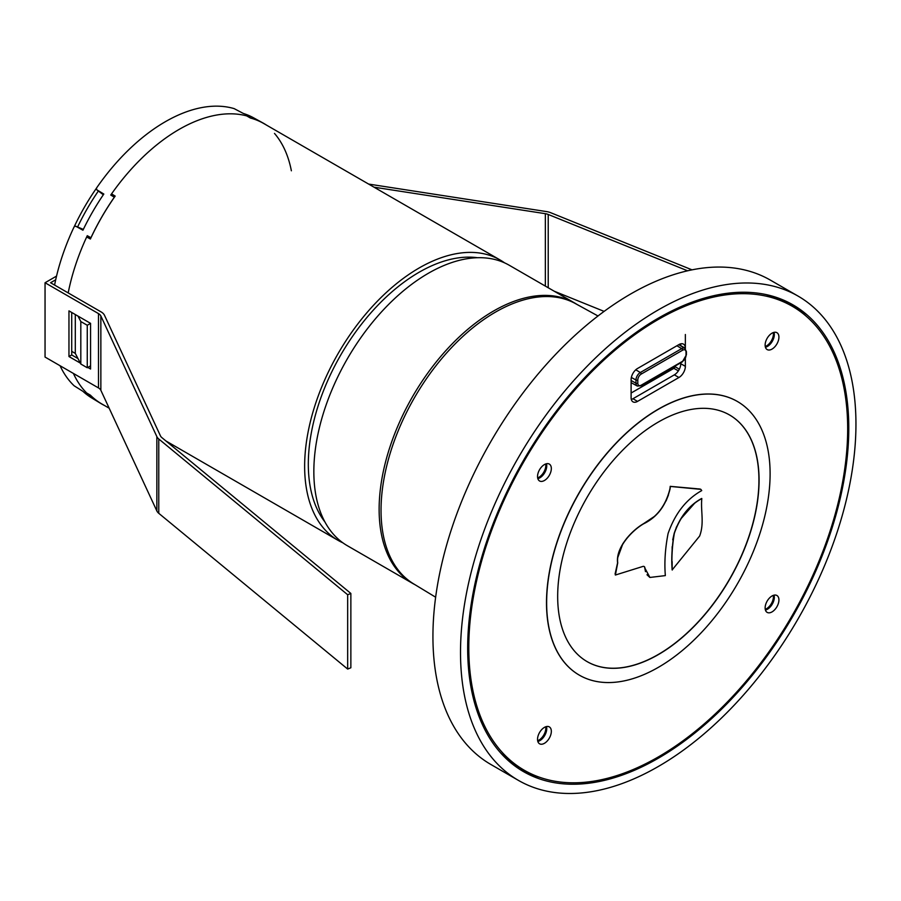 <?xml version="1.0" encoding="UTF-8"?>
<svg xmlns="http://www.w3.org/2000/svg" width="901" height="901" viewBox="0 0 901 901"><rect width="100%" height="100%" fill="white"/><g stroke="black" fill="none" stroke-linecap="round" stroke-linejoin="round"><path stroke-width="1.35" d="M468.79 647.605A267.912 154.679 120 0 0 524.281 770.254A267.912 154.679 120 0 0 730.734 698.478A267.912 154.679 120 0 0 847.672 428.865A267.912 154.679 120 0 0 792.182 306.216A267.912 154.679 120 0 0 585.74 377.992A267.912 154.679 120 0 0 468.79 647.605M537.537 739.316A9.753 5.631 120 0 0 539.564 743.787A9.753 5.631 120 0 0 547.076 741.174A9.753 5.631 120 0 0 551.333 731.353A9.753 5.631 120 0 0 549.317 726.893A9.753 5.631 120 0 0 541.794 729.506A9.753 5.631 120 0 0 537.537 739.316M765.129 607.916A9.753 5.631 120 0 0 767.156 612.387A9.753 5.631 120 0 0 774.669 609.774A9.753 5.631 120 0 0 778.926 599.953A9.753 5.631 120 0 0 776.91 595.493A9.753 5.631 120 0 0 769.386 598.106A9.753 5.631 120 0 0 765.129 607.916M537.537 476.516A9.753 5.631 120 0 0 539.564 480.976A9.753 5.631 120 0 0 547.076 478.363A9.753 5.631 120 0 0 551.333 468.554A9.753 5.631 120 0 0 549.317 464.083A9.753 5.631 120 0 0 541.794 466.695A9.753 5.631 120 0 0 537.537 476.516M765.129 345.117A9.753 5.631 120 0 0 767.156 349.577A9.753 5.631 120 0 0 774.669 346.964A9.753 5.631 120 0 0 778.926 337.154A9.753 5.631 120 0 0 776.91 332.683A9.753 5.631 120 0 0 769.386 335.296A9.753 5.631 120 0 0 765.129 345.117M685.357 348.766L685.357 348.304A9.1 5.26 -60 0 0 683.476 344.137A9.1 5.26 -60 0 0 678.926 344.587L637.536 368.486A9.1 5.26 -60 0 0 631.105 379.636L631.105 397.679A9.1 5.26 -60 0 0 632.986 401.857A9.1 5.26 -60 0 0 637.536 401.395L678.926 377.508L674.331 374.85A9.1 5.26 120 0 0 680.762 363.7L680.762 362.788M685.357 367.417L685.357 366.358A9.1 5.26 -60 0 1 678.926 377.508M680.762 363.7L685.357 366.358L685.357 358.609M737.311 401.429A158.013 91.226 120 0 0 737.243 401.395A158.013 91.226 120 0 0 615.473 443.72A158.013 91.226 120 0 0 546.502 602.746A158.013 91.226 120 0 0 579.23 675.086A158.013 91.226 120 0 0 579.298 675.119M587.103 661.604A142.403 82.216 120 0 0 696.811 623.368A142.403 82.216 120 0 0 758.935 480.098A142.403 82.216 120 0 0 729.506 414.944M701.823 498.546L701.688 498.467C688.995 505.371 679.838 516.971 674.207 533.268C671.966 546.164 671.279 558.383 672.146 569.939L699.649 536.027C704.503 523.064 700.539 511.081 701.823 498.546C689.13 505.45 679.973 517.05 674.342 533.347C672.112 546.243 671.414 558.462 672.281 570.018M646.986 574.748L649.835 577.406L644.756 567.878A3.705 2.14 120 0 0 644.069 566.492A3.705 2.14 120 0 1 644.756 567.878L649.903 577.451L665.343 575.604C664.262 562.415 665.186 548.405 668.08 533.55C674.995 513.604 686.213 499.289 701.721 490.595L700.877 489.356L670.344 486.427A30.521 17.626 -60 0 1 670.051 488.984C665.873 505.686 657.032 517.298 643.539 523.841C631.77 530.712 615.732 547.74 617.737 563.035A75.267 43.462 120 0 0 617.602 563.463L615.394 575.029L642.875 566.447A3.705 2.14 -60 0 1 644.147 566.526A3.705 2.14 -60 0 1 644.902 567.957M617.737 563.035L617.602 562.956A75.267 43.462 120 0 0 617.467 563.384A75.267 43.462 -60 0 1 617.602 562.956C615.597 547.662 631.635 530.621 643.404 523.763C656.897 517.219 665.738 505.596 669.916 488.905A30.521 17.626 120 0 0 670.209 486.349L700.291 489.085M615.327 574.996L617.602 563.463M500.607 752.876A267.912 154.679 120 0 0 519.686 767.596A267.912 154.679 -60 0 1 500.607 752.876M769.274 295.314A267.912 154.679 -60 0 1 786.674 303.029L787.587 303.558A267.912 154.679 120 0 0 765.298 294.402A267.912 154.679 -60 0 1 787.587 303.558L792.182 306.216M537.841 741.455A9.753 5.631 120 0 0 546.738 728.695A9.753 5.631 120 0 0 546.434 726.555A9.753 5.631 120 0 1 546.738 728.695A9.753 5.631 120 0 1 537.841 741.455M765.433 610.056A9.753 5.631 120 0 0 774.331 597.295A9.753 5.631 120 0 0 774.027 595.156A9.753 5.631 120 0 1 774.331 597.295A9.753 5.631 120 0 1 765.433 610.056M537.841 478.656A9.753 5.631 120 0 0 546.738 465.896A9.753 5.631 120 0 0 546.434 463.756A9.753 5.631 120 0 1 546.738 465.896A9.753 5.631 120 0 1 537.841 478.656M765.433 347.257A9.753 5.631 120 0 0 774.331 334.496A9.753 5.631 120 0 0 774.027 332.356A9.753 5.631 120 0 1 774.331 334.496A9.753 5.631 120 0 1 765.433 347.257M631.319 399.447A9.1 5.26 120 0 0 632.941 398.749L674.331 374.85M680.762 345.883L680.762 345.657A9.1 5.26 120 0 0 680.559 343.889M546.637 602.825A158.013 91.226 120 0 0 579.366 675.164A158.013 91.226 120 0 0 701.124 632.829A158.013 91.226 120 0 0 770.107 473.802A158.013 91.226 120 0 0 737.378 401.474A158.013 91.226 120 0 0 615.608 443.799A158.013 91.226 120 0 0 546.637 602.825M557.674 596.451A142.403 82.216 -60 0 1 619.832 453.135A142.403 82.216 -60 0 1 729.573 414.989A142.403 82.216 -60 0 1 759.07 480.177A142.403 82.216 -60 0 1 696.901 623.492A142.403 82.216 -60 0 1 587.17 661.649A142.403 82.216 -60 0 1 557.674 596.451M670.051 488.984L669.916 488.905A30.521 17.626 120 0 0 670.209 486.349L670.344 486.427M615.09 573.993L617.467 563.384M617.635 557.91L622.951 543.472M626.758 538.269L631.545 533.133M636.725 528.572L637.3 528.121M643.404 523.763L653.991 516.701M658.552 512.23L662.731 506.779M666.076 500.933L668.486 494.908M671.842 486.506L696.878 488.736M698.117 488.838L699.266 488.939M645.488 571.628L644.756 567.878M672.146 569.939L672.146 561.582M672.09 553.878L672.169 546.648M672.732 539.834L674.207 533.268M676.065 528.054L676.775 526.398M680.379 519.404L695.212 502.578M524.281 770.254L518.762 767.066A267.912 154.679 -60 0 1 503.377 755.86M680.762 345.657L685.357 348.304L685.357 334.508M545.815 728.166A9.753 5.631 120 0 0 545.702 726.78A9.753 5.631 120 0 1 545.815 728.166A9.753 5.631 120 0 1 537.66 740.712A9.753 5.631 120 0 0 545.815 728.166M773.407 596.766A9.753 5.631 120 0 0 773.295 595.381A9.753 5.631 120 0 1 773.407 596.766A9.753 5.631 120 0 1 765.253 609.313A9.753 5.631 120 0 0 773.407 596.766M773.407 333.967A9.753 5.631 120 0 0 773.295 332.57A9.753 5.631 120 0 1 773.407 333.967A9.753 5.631 120 0 1 765.253 346.502A9.753 5.631 120 0 0 773.407 333.967M545.815 465.366A9.753 5.631 120 0 0 545.702 463.97A9.753 5.631 120 0 1 545.815 465.366A9.753 5.631 120 0 1 537.66 477.902A9.753 5.631 120 0 0 545.815 465.366M460.512 652.392A279.614 161.437 120 0 0 518.424 780.39A279.614 161.437 120 0 0 733.898 705.483A279.614 161.437 120 0 0 855.95 424.089A279.614 161.437 120 0 0 798.038 296.08A279.614 161.437 120 0 0 582.564 370.998A279.614 161.437 120 0 0 460.512 652.392M467.675 648.247A269.478 155.591 -60 0 1 584.231 378.206A269.478 155.591 -60 0 1 791.303 303.919A269.478 155.591 -60 0 1 848.787 428.223A269.478 155.591 -60 0 1 730.069 700.561A269.478 155.591 -60 0 1 521.837 770.637A269.478 155.591 -60 0 1 467.675 648.247M806.102 316.127A269.343 155.513 120 0 0 788.476 302.432M519.145 768.936A269.343 155.513 120 0 0 539.823 777.349M631.105 393.027L673.869 368.34A1.453 0.833 120 0 0 674.894 366.561L674.894 366.178M798.038 296.08L770.445 280.155A279.614 161.437 120 0 0 554.982 355.062A279.614 161.437 120 0 0 432.93 636.455A279.614 161.437 120 0 0 490.842 764.465L518.424 780.39M598.005 315.981L575.367 303.547A161.831 93.434 120 0 0 451.018 348.158A161.831 93.434 120 0 0 381.033 510.326A161.831 93.434 120 0 0 413.559 583.825L435.634 597.205M414.956 584.67A161.921 93.479 -60 0 1 412.669 583.42A161.921 93.479 -60 0 1 379.13 509.302A161.921 93.479 -60 0 1 449.802 346.356A161.921 93.479 -60 0 1 574.579 302.973A161.921 93.479 -60 0 1 576.809 304.335M412.669 583.42L347.369 545.724A161.921 93.479 -60 0 1 313.841 471.606A161.921 93.479 -60 0 1 384.513 308.66A161.921 93.479 -60 0 1 509.29 265.277L574.579 302.973M114.371 197.24L114.337 197.206A162.011 93.535 120 0 0 90.945 237.718L87.273 235.702A161.921 93.479 -60 0 0 68.194 292.915A161.921 93.479 -60 0 1 86.676 236.974L90.393 239.013A161.921 93.479 -60 0 1 115.182 196.091L111.555 193.884A161.921 93.479 -60 0 1 246.671 115.88L250.399 118.02A161.921 93.479 -60 0 1 263.745 123.516L500.089 259.972A161.921 93.479 120 0 0 375.323 303.344A161.921 93.479 120 0 0 304.639 466.29A161.921 93.479 120 0 0 338.179 540.42A161.921 93.479 120 0 0 342.909 542.841M504.56 262.844A161.921 93.479 120 0 0 500.089 259.972M324.923 521.961A156.718 90.483 120 0 1 322.321 393.827A156.718 90.483 120 0 1 419.134 272.237A156.718 90.483 -60 0 1 477.474 257.72M90.573 365.829L87.262 367.743L80.82 364.027L75.301 353.406L71.72 351.334M109.167 408.198L101.836 403.963A161.921 93.479 -60 0 1 90.393 395.156L86.676 392.994A161.921 93.479 -60 0 1 73.409 373.442A161.921 93.479 -60 0 0 87.273 393.579L90.945 395.821A162.011 93.535 120 0 0 100.799 403.457A162.011 93.535 120 0 0 104.55 405.529M90.584 238.607L86.676 236.974M111.555 193.884L114.923 196.452M75.301 353.406L75.301 314.539M77.982 316.093L80.82 321.556L80.82 364.027M87.262 367.743L87.262 325.272L90.573 323.358L90.573 369.016L87.814 367.428M87.262 325.272L80.82 321.556M114.337 197.206L110.744 195.044A161.921 93.479 -60 0 1 247.482 116.105L247.381 116.285M274.49 133.416A161.921 93.479 -60 0 1 291.372 170.796M247.482 116.105L251.21 118.234M266.459 125.081A162.011 93.535 120 0 0 262.788 122.874A162.011 93.535 120 0 0 251.255 118.155M54.589 285.065A161.572 93.287 -60 0 1 74.13 226.827L75.605 226.162L82.937 230.206A161.775 93.4 -60 0 1 103.818 194.042L96.655 189.706L96.486 188.095A161.572 93.287 -60 0 1 234.147 108.616L243.371 113.47A161.775 93.4 -60 0 1 253.485 117.761L262.788 122.874M100.799 403.457L91.711 397.949A161.775 93.4 -60 0 1 82.937 391.338L74.13 385.786A161.572 93.287 -60 0 1 60.063 365.738M75.605 226.162L83.331 229.406M103.322 194.774L96.655 189.706M350.861 593.444L347.662 594.739L347.662 669.06L350.861 667.776L350.861 593.444L161.808 437.559A9.1 5.26 180 0 1 160.468 435.904L104.493 315.294A13.008 7.512 0 0 0 101.126 311.926L50.569 282.745L55.693 279.783M77.599 226.996A156.064 90.1 -60 0 1 98.367 191.012M74.175 226.804A156.064 90.1 -60 0 1 96.497 188.14M56.549 276.1L45.05 282.745L45.05 357.066L98.502 387.937A9.1 5.26 0 0 1 100.856 390.291L156.853 510.946L156.853 436.613A13.008 7.512 0 0 0 158.767 438.978L347.662 594.739M347.662 669.06L158.767 513.311A13.008 7.512 180 0 1 156.853 510.946M604.109 311.386L554.194 291.203M156.853 436.613L100.856 315.958L100.856 390.291M45.05 282.745L98.502 313.604A9.1 5.26 180 0 1 100.856 315.958M687.587 270.796L548.225 214.461L548.225 287.757M374.016 187.183L545.353 213.683A9.1 5.26 180 0 1 548.225 214.461M368.633 184.074L546.592 211.6A13.008 7.512 0 0 1 550.68 212.704L692.024 269.849M77.982 358.564L71.72 354.949L71.72 312.467M71.72 354.949L68.96 356.537L68.96 310.879L90.573 323.358M80.347 363.114L68.96 356.537M637.536 401.395L632.941 398.749M678.385 370.852L673.869 368.34M679.331 369.219L674.894 366.561M641.219 385.178L682.598 361.278A4.843 2.793 120 0 0 686.021 355.354L686.021 352.167A4.843 2.793 120 0 0 682.598 350.196L641.219 374.084A4.843 2.793 120 0 0 637.795 380.019L637.795 383.195A4.843 2.793 120 0 0 641.219 385.178A1.295 0.755 60 0 1 640.949 385.774L682.339 361.875L686.404 354.825L686.404 351.638L684.805 348.327A6.138 3.548 120 0 0 681.697 348.608L640.318 372.507A6.138 3.548 120 0 0 635.971 380.019L635.971 383.207A6.138 3.548 120 0 0 637.289 386.045L640.949 385.774M682.598 361.278A1.295 0.755 60 0 1 682.339 361.875M682.598 350.196A1.295 0.755 -120 0 0 681.697 348.608L676.91 345.747M641.219 374.084A1.295 0.755 -120 0 0 640.318 372.507L635.768 369.793M637.795 380.019A1.295 0.755 180 0 1 635.971 380.019L631.353 377.451M637.795 383.195A1.295 0.755 180 0 1 635.971 383.207L631.105 380.492M98.502 313.604L98.502 387.937M158.767 513.311L158.767 438.978M545.353 213.683L545.353 286.101M637.289 386.045L631.105 382.643M684.805 348.327L678.78 344.678M338.179 540.42L165.987 441.006"/></g></svg>
